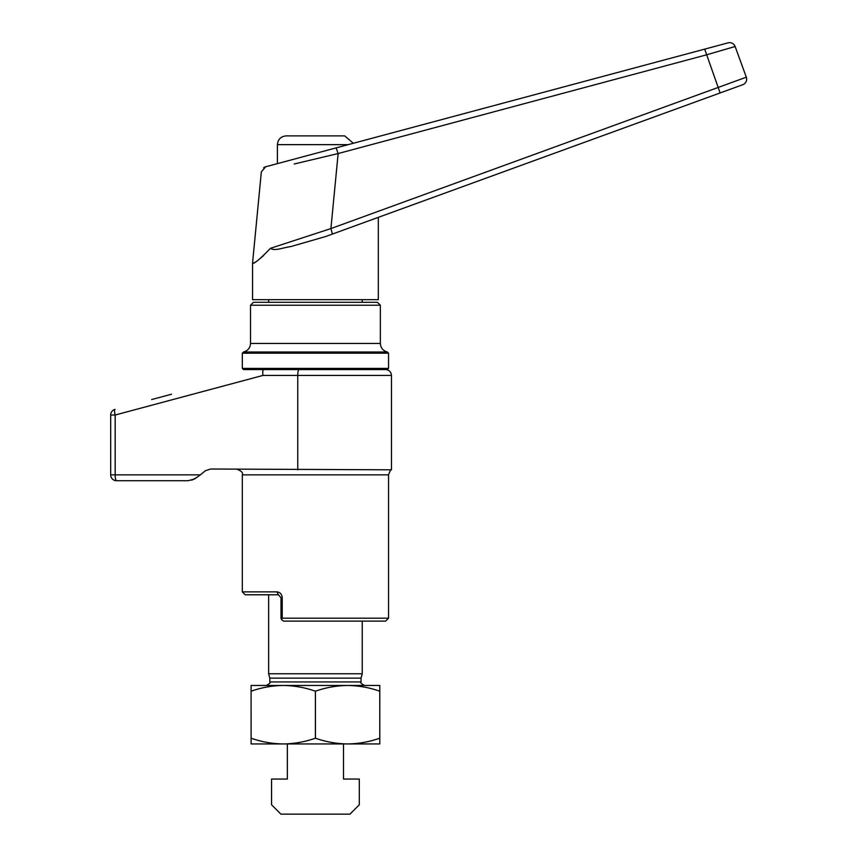 <?xml version="1.0" encoding="UTF-8"?>
<svg xmlns="http://www.w3.org/2000/svg" width="857" height="857" viewBox="0 0 857 857"><rect width="100%" height="100%" fill="white"/><g stroke="black" fill="none" stroke-linecap="round" stroke-linejoin="round"><path stroke-width="1.29" d="M348.178 144.651L277.411 144.651C277.925 139.327 280.85 136.402 286.184 135.877L344.685 135.877L353.341 143.269M294.155 164.008L338.14 153.542L330.909 228.573L746.308 77.194L735.135 46.503L706.714 54.784L338.14 153.542L336.115 147.886L265.659 166.772L261.342 171.861L252.547 263.131C253.651 264.438 259.617 259.5 270.448 248.316L330.909 228.573L270.448 248.316C274.433 251.422 283.528 247.491 290.748 246.591L325.531 236.564L651.898 117.773M378.312 217.464L378.312 299.671L252.547 299.671L252.547 263.131M378.28 217.367L742.815 84.693A5.849 5.849 0 0 0 746.308 77.194M315.43 153.435L354.916 142.851L315.43 153.435M387.385 369.571L243.484 369.571L242.306 368.403L388.553 368.403L387.385 369.571M380.358 305.231L250.501 305.231L253.426 302.307L377.434 302.307L380.358 305.231L380.358 343.432C380.669 347.953 383.015 350.824 387.385 352.023L388.553 353.202L242.306 353.202L242.306 368.403M387.385 352.023L243.484 352.023L242.306 353.202M385.629 621.111L283.549 621.111L281.61 619.707L282.221 618.186L388.553 618.186L385.629 621.111M188.047 480.723L116.541 480.723A5.849 1.36 -90 0 1 115.181 474.874L200.324 474.874L194.539 479.009L188.047 480.723L116.541 480.723A5.849 5.849 0 0 1 110.692 474.874L110.692 415.013L115.181 415.013L115.181 474.874L110.692 474.874A5.849 5.849 0 0 0 116.541 480.723M299.114 369.571A5.849 1.36 90 0 0 297.754 375.43L391.478 375.43L391.478 469.807L210.64 469.015L205.423 470.729L200.324 474.874M361.054 678.123L269.805 678.123L268.637 673.763L362.232 673.763L361.054 678.123L361.054 681.947L269.805 681.947C270.801 682.536 269.634 683.704 266.291 685.461M315.43 743.951L251.09 743.951L251.09 691.203C261.599 687.518 272.322 685.611 283.26 685.461L251.09 685.461L251.101 738.209C261.578 741.883 272.29 743.801 283.26 743.951C294.197 743.801 304.91 741.894 315.419 738.209L315.419 691.203C325.949 687.518 336.672 685.611 347.61 685.461L283.26 685.461C294.219 685.611 304.942 687.528 315.419 691.203L315.451 738.209C325.928 741.883 336.64 743.801 347.61 743.951L315.43 743.951M379.78 743.951L347.61 743.951C358.547 743.801 369.26 741.894 379.758 738.209L379.78 685.461L347.61 685.461C358.569 685.611 369.292 687.528 379.758 691.203L379.78 743.951M191.743 480.209L197.41 477.092M200.527 474.703L202.648 472.978M391.478 469.807C390.953 469.218 389.978 470.911 388.553 474.874L242.306 474.874L242.306 591.866L276.907 591.866C280.1 592.208 281.867 594.158 282.221 597.715L282.221 618.186M151.646 399.555L171.529 394.22M115.031 409.357A5.849 5.849 0 0 0 110.692 415.013A5.849 5.849 0 0 1 115.031 409.357A5.849 1.318 75 0 0 115.181 415.013L262.928 375.43C262.574 372.056 262.756 370.106 263.474 369.581M281.61 619.707L281 618.186L281 597.715L278.45 594.79L245.241 594.79L242.306 591.866M278.45 594.79L276.907 591.866M287.352 743.951L287.352 779.056L271.562 779.056L271.562 804.787L280.914 814.15L349.945 814.15L359.308 804.787L359.308 779.056L343.507 779.056L343.507 743.951M336.115 147.886L728.129 42.85A5.849 5.849 0 0 1 735.135 46.503A5.849 5.849 0 0 0 728.129 42.85M720.105 92.952L704.69 49.128L354.916 142.851M263.624 255.557L257.828 260.41M255.6 261.942L253.918 262.917M378.312 217.357L398.794 209.901L378.312 217.357M330.909 228.573L332.409 234.068M265.349 166.858A5.849 5.849 -105 0 0 263.667 167.736M380.358 343.432L250.501 343.432C250.19 347.953 247.855 350.824 243.484 352.023M297.754 469.807L297.754 375.43L262.928 375.43M281 597.715L282.221 597.715M388.553 353.202L388.553 368.403M391.478 375.43C391.135 371.874 389.185 369.924 385.629 369.571M388.553 474.874L388.553 618.186M242.306 474.874C243.302 472.807 241.353 470.857 236.457 469.015M362.232 621.111L362.232 673.763M362.232 299.671L362.232 302.307M268.637 299.671L268.637 302.307M268.637 594.79L268.637 673.763M269.805 678.123L269.805 681.947M361.054 681.947C360.058 682.536 361.226 683.704 364.568 685.461M250.501 305.231L250.501 343.432M275.943 164.008L277.411 163.623L277.411 144.651"/></g></svg>
